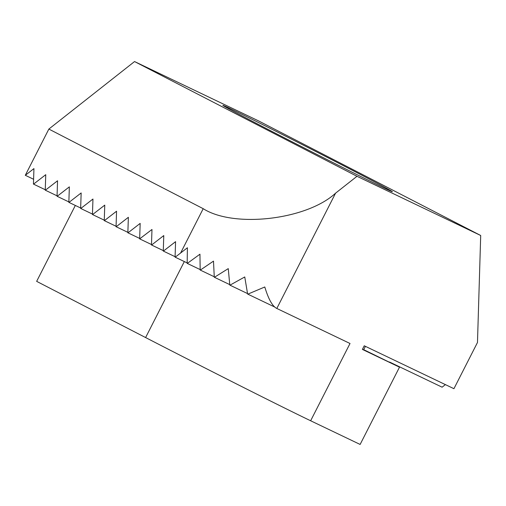<?xml version="1.0" encoding="UTF-8"?>
<svg xmlns="http://www.w3.org/2000/svg" width="506" height="506" viewBox="0 0 506 506"><rect width="100%" height="100%" fill="white"/><g stroke="black" fill="none" stroke-linecap="round" stroke-linejoin="round"><path stroke-width="0.76" d="M384.794 188.333A95.128 1.063 -153 0 1 289.457 140.434A95.128 1.063 -153 0 1 222.861 105.337A95.128 1.063 -153 0 1 230.451 108.714A95.128 1.063 -153 0 1 325.788 156.613A95.128 1.063 -153 0 1 392.384 191.711A95.128 1.063 -153 0 1 384.794 188.333M363.719 349.678L399.5 367.173L360.127 444.445L310.646 420.764A139.896 1.562 -153 0 1 145.608 337.559L36.653 281.361L75.331 205.449M33.592 179.263L25.3 175.291L48.854 129.068L134.545 61.555L258.256 120.751L480.7 235.492L477.481 342.473L453.933 388.697L364.238 345.781L362.391 349.412L399.5 367.173M25.3 175.291L33.946 168.599L33.44 184.076L45.255 189.737M33.554 184.133L45.749 174.684L45.243 190.161L57.058 195.822M45.357 190.224L57.551 180.775L57.045 196.252L68.86 201.913M57.159 196.309L69.354 186.859L68.848 202.343L80.663 207.998M68.961 202.4L81.156 192.95L80.65 208.428L92.465 214.089M80.764 208.485L92.959 199.035L92.453 214.519L104.268 220.173M92.566 214.576L104.761 205.126L104.255 220.603L116.07 226.264M104.369 220.667L116.563 211.217L116.057 226.694L127.879 232.355M116.171 226.751L128.366 217.302L127.86 232.779L139.681 238.44M127.974 232.842L140.168 223.393L139.662 238.87L151.977 229.477L151.471 244.961L163.286 250.615M151.585 245.018L163.78 235.568L163.274 251.046L175.089 256.706M163.387 251.102L175.582 241.659L175.076 257.137L187.157 262.924M200.161 269.584L187.277 263.417A83.939 0.936 -153 0 1 187.157 263.354L187.416 247.763L175.19 257.193M214.253 276.769L200.3 270.09A83.939 0.936 -153 0 1 200.174 270.027L199.952 254.195L187.277 263.417M229.749 284.625L214.424 277.288A83.939 0.936 -153 0 1 214.278 277.218L213.494 261.121L200.3 270.09M247.523 293.569L229.958 285.163A83.939 0.936 -153 0 1 229.8 285.087L228.257 268.623L214.424 277.288M274.701 307.015L247.807 294.144A83.939 0.936 -153 0 1 247.617 294.049L244.752 276.959L229.958 285.163M389.512 362.018L442.092 387.179L445.4 384.617M48.854 129.068L203.203 208.687C234.019 228.326 306.813 219.794 335.567 193.172L356.989 176.297L480.7 235.492M134.545 61.555L356.989 176.297M151.484 244.531L139.776 238.927M310.646 420.764L350.019 343.492L276.82 308.464C272.462 306.313 268.452 299.154 264.79 286.984L247.807 294.144M365.421 346.344L363.65 349.817A139.896 1.562 -153 0 1 362.391 349.412M145.608 337.559L184.323 261.564M203.203 208.687L180.636 252.975M335.567 193.172L276.82 308.464"/></g></svg>
